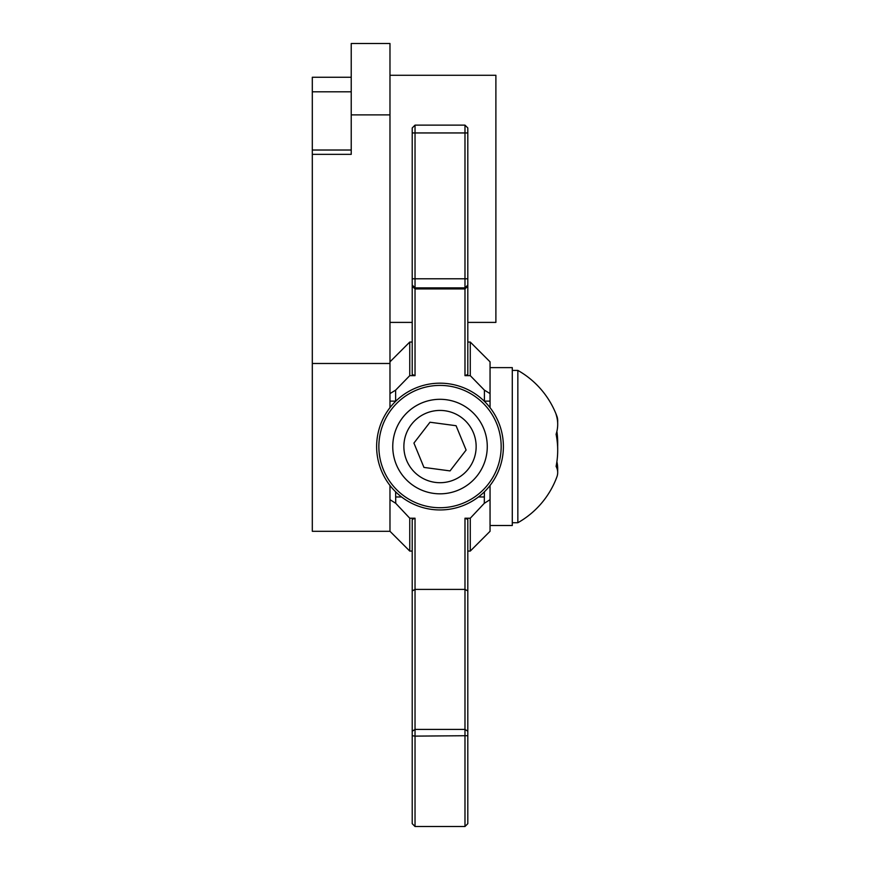 <?xml version="1.0" encoding="UTF-8"?>
<svg xmlns="http://www.w3.org/2000/svg" width="870" height="870" viewBox="0 0 870 870"><rect width="100%" height="100%" fill="white"/><g stroke="black" fill="none" stroke-linecap="round" stroke-linejoin="round"><path stroke-width="1.3" d="M467.81 519.433L464.982 518.215L464.982 826.5L415.033 826.5L415.033 736.118L467.81 735.705L467.81 519.433M464.982 125.193L464.982 375.655L467.81 374.448L467.81 127.999M412.217 590.947L412.217 519.433L415.033 518.215L415.033 736.118L412.217 735.705L412.217 590.947L415.033 589.403L464.982 589.403L467.81 590.947M415.033 125.193L415.033 375.655L412.217 374.448L412.217 127.999M389.978 407.66L389.978 361.833L409.748 342.062L412.217 342.062L409.748 342.062L409.748 375.655L395.622 390.151L395.622 401.331M415.033 826.5L412.217 823.672L412.217 735.705M464.982 375.655L470.278 375.655L484.405 390.151L484.405 401.331M415.033 375.655L409.748 375.655M484.405 491.811L484.285 503.317L470.278 518.215L470.278 551.069L490.049 531.298L490.049 485.471M395.622 491.811L395.741 503.317L409.748 518.215L409.748 551.069L389.978 531.298L389.978 485.471M464.982 518.215L470.278 518.215M415.033 518.215L409.748 518.215M412.217 551.069L409.748 551.069M395.741 503.317L389.978 499.663M409.748 342.062L389.978 361.833L389.978 114.894L351.23 114.894L351.23 154.349L312.308 154.349L312.308 77.256L351.23 77.256M389.978 393.588L395.622 390.151M464.982 826.5L467.81 823.672L467.81 735.705M490.049 407.66L490.049 361.833L470.278 342.062L470.278 375.655M470.278 342.062L467.81 342.062L470.278 342.062L490.049 361.833M467.81 551.069L470.278 551.069M484.285 503.317L490.049 499.663M490.049 393.588L484.405 390.151M312.308 150.021L351.23 150.021L351.23 131.424M389.978 75.277L495.889 75.277L495.889 322.4L467.81 322.4M351.23 114.894L351.23 43.5L389.978 43.5L389.978 114.894M312.308 154.349L312.308 531.298L389.978 531.298L312.308 531.298M490.049 367.618L512.289 367.618L490.049 367.618L512.289 367.618L512.289 525.513L490.049 525.513M556.887 416.219A82.824 31.45 180 0 0 556.093 414.435A82.824 50.634 180 0 1 556.093 434.26A82.824 82.084 0 0 1 556.093 466.385A82.824 31.45 0 0 1 556.887 476.912A87.457 87.457 0 0 1 517.846 522.74L517.846 370.402A87.457 87.457 0 0 1 556.887 416.219A82.824 31.45 180 0 1 557.605 422.037M557.605 446.571A82.824 82.084 180 0 0 556.887 431.389M557.605 471.105A82.824 50.634 0 0 0 556.887 461.742M556.093 478.891A82.824 35.659 0 0 0 556.604 477.673M557.692 472.247A82.824 35.659 0 0 0 557.67 470.953M557.692 469.267A82.824 46.915 0 0 1 557.637 471.399M557.692 443.591A82.824 82.574 180 0 1 557.637 447.354M556.604 415.458L556.604 415.458A87.457 87.457 0 0 0 517.846 370.402L512.289 370.402L517.846 370.402M557.692 420.895A82.824 35.659 180 0 1 557.637 422.515M557.692 423.875A82.824 46.915 180 0 0 557.67 422.178M557.692 449.551A82.824 82.574 0 0 0 557.67 446.571M468.854 409.128A47.252 47.252 0 0 1 477.445 475.411A47.252 47.252 0 0 1 411.173 484.003A47.252 47.252 0 0 1 402.582 417.72A47.252 47.252 0 0 1 468.854 409.128A47.252 47.252 0 0 0 395.85 429.736A47.252 47.252 0 0 0 411.173 484.003M423.951 467.418L450.04 470.909L466.102 450.051L456.076 425.713L429.987 422.233L413.924 443.08L423.951 467.418M435.642 507.569A61.161 61.161 0 0 0 501.011 450.943A61.161 61.161 0 0 0 444.385 385.562A61.161 61.161 0 0 0 379.015 442.188A61.161 61.161 0 0 0 435.642 507.569M444.548 383.344A63.379 63.379 0 0 1 503.23 451.106A63.379 63.379 0 0 1 435.478 509.787A63.379 63.379 0 0 1 376.797 442.036A63.379 63.379 0 0 1 444.548 383.344M467.81 132.947L412.217 132.947M412.217 731.235L415.033 729.408L464.982 729.408L467.81 731.235M412.217 278.802L467.81 278.802M412.217 285.077L415.033 287.872L464.982 287.872L467.81 285.077M412.217 286.121L415.033 288.927L464.982 288.927L467.81 286.121M389.978 401.124L395.828 401.124M484.198 401.124L490.049 401.124M395.622 496.966L401.581 496.966M478.446 496.966L484.405 496.966M351.23 91.807L312.308 91.807M389.978 363.486L312.308 363.486M417.959 475.194A36.138 36.138 0 0 0 468.636 468.625A36.138 36.138 0 0 0 462.068 417.937A36.138 36.138 0 0 0 411.39 424.506A36.138 36.138 0 0 0 417.959 475.194M412.217 127.955L415.033 125.128L464.982 125.128L467.81 127.955M412.217 322.4L389.978 322.4M512.289 522.74L517.846 522.74"/></g></svg>
